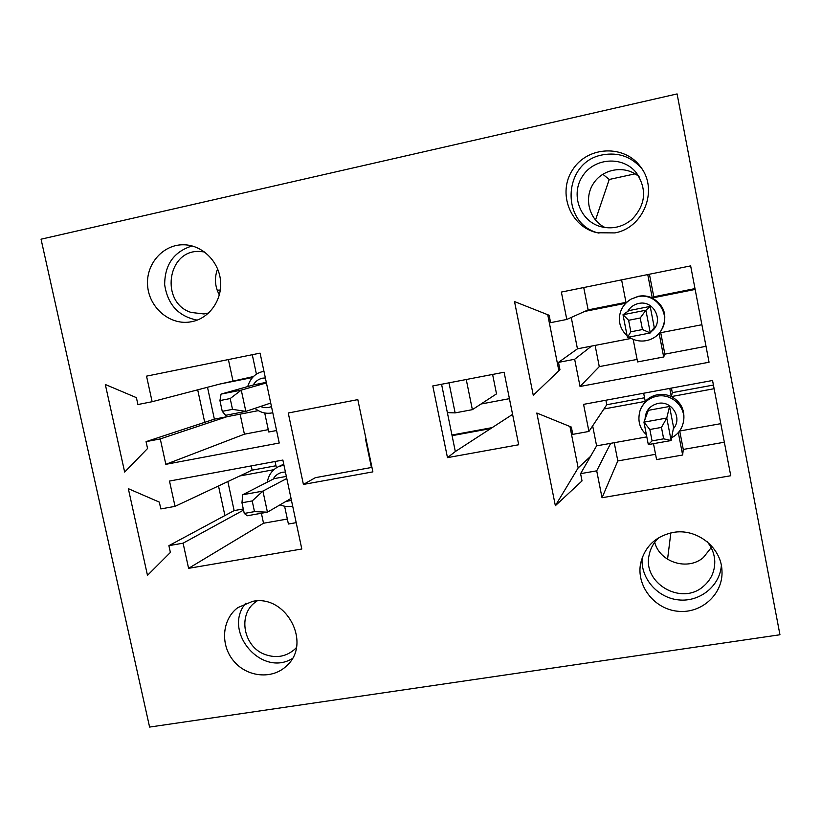 <?xml version="1.0" encoding="UTF-8"?>
<svg xmlns="http://www.w3.org/2000/svg" width="821" height="821" viewBox="0 0 821 821"><rect width="100%" height="100%" fill="white"/><g stroke="black" fill="none" stroke-linecap="round" stroke-linejoin="round"><path stroke-width="1.23" d="M192.104 321.616L189.333 322.078C169.013 324.798 148.981 307.167 147.595 285.492C145.84 263.839 163.307 244.104 183.986 244.781C202.12 245.11 218.591 261.109 220.49 280.32C222.563 299.521 209.724 318.035 192.104 321.616M252.54 601.372C286.088 594.045 312.257 643.356 286.703 665.728C272.593 679.726 247.162 677.366 233.728 661.059C220.028 644.967 221.947 619.321 237.885 607.581L252.54 601.372M583.567 404.363L712.546 380.482L730.752 475.749L602.029 497.731L596.713 470.833L580.591 473.655L582.027 480.911L555.355 505.705L536.821 413.025L571.344 427.074L572.791 434.36L588.924 431.446L583.567 404.363M288.253 413.004L303.411 484.431L372.888 471.87L357.812 399.622L288.253 413.004M146.538 376.141L260.083 353.133L279.232 443.012L165.832 464.327L160.269 438.917L146.056 441.647L147.564 448.502L124.659 472.065L105.314 384.495L136.399 397.641L137.907 404.537L152.131 401.715L146.538 376.141M677.089 93.922L779.95 634.756L149.596 727.078L41.05 239.198L677.089 93.922M561.369 292.071L690.646 265.881L709.057 362.225L580.037 386.475L574.659 359.27L558.496 362.379L559.953 369.717L533.26 395.26L514.521 301.574L549.146 315.285L550.614 322.663L566.788 319.451L561.369 292.071M432.79 385.942L504.104 372.231L518.698 444.756L447.476 457.636L432.79 385.942M169.495 481.055L282.865 460.058L301.81 549.003L188.594 568.337L183.093 543.184L168.89 545.667L170.378 552.451L147.482 575.357L128.333 488.669L159.325 502.113L160.824 508.928L175.037 506.362L169.495 481.055M673.107 532.46C696.547 527.975 721.341 547.279 721.967 570.667C723.455 594.004 701.432 613.964 677.705 611.245C653.937 608.997 635.803 585.157 640.77 562.734C645.08 546.242 655.856 536.144 673.107 532.46M614.837 232.907L597.226 232.764C570.297 227.007 557.028 192.791 572.781 169.557C587.826 145.81 625.109 144.393 640.965 167.371C658.606 190.359 643.346 228.053 614.837 232.907M595.482 220.079L609.233 179.471L635.105 173.836M599.012 233.133C560.035 224.379 562.508 161.881 602.47 154.882C618.377 152.008 631.554 156.678 641.991 168.89M197.173 320.139C178.465 316.352 167.628 304.529 164.662 284.682C164.754 264.629 173.867 251.719 192.001 245.951L192.083 245.931M558.865 370.764L547.74 314.73M661.346 330.134L661.808 329.354C667.853 316.095 664.682 305.628 652.285 297.961C647.82 295.929 643.182 295.375 638.348 296.289L630.918 299.193L637.63 296.709C655.887 292.194 671.742 314.525 661.346 330.134C656.277 339.555 641.581 345.323 628.917 337.103M266.425 382.914L241.271 390.108L221.054 394.101L254.069 384.772L266.312 382.36M441.565 384.259L455.327 451.54L512.581 414.379M366.063 439.184L365.581 439.44L371.441 467.488M303.411 484.431L315.377 477.668L371.954 467.395M455.327 451.54L447.476 457.636M646.373 434.637C639.179 428.203 637.199 419.767 640.431 409.33C643.695 402.259 649.195 397.898 656.933 396.225C671.342 393.085 685.966 406.641 683.595 420.988L683.821 419.244C684.581 409.094 680.414 401.541 671.342 396.584C666.898 394.511 662.27 393.906 657.447 394.747C652.654 395.681 648.59 397.887 645.255 401.387L643.664 393.238M640.431 409.33L645.255 401.387L603.928 408.981L588.924 431.446M678.31 432.605L682.641 455.019L656.584 459.586L653.485 443.668M646.815 436.885L596.6 445.854L592.659 425.853M603.928 408.981L606.77 404.732L644.547 397.764M669.762 388.405L671.342 396.584L714.116 388.713M606.77 404.732L605.888 400.238M596.6 445.854L580.591 473.655M610.68 443.34L596.713 470.833M655.558 454.311L617.813 460.94L602.029 497.731M617.813 460.94L614.231 442.704M682.641 455.019L683.277 449.436L724.348 442.211M720.797 423.667L679.572 431.035M679.716 431.004L683.277 449.436M671.424 388.097L672.307 392.643L713.418 385.049M671.342 396.584L672.307 392.643M590.556 456.353L578.158 467.919L569.938 426.499M578.158 467.919L555.355 505.705M286.786 478.489L262.915 491.102L242.729 494.745L274.122 478.643L286.344 476.406M276.564 430.522L268.765 432L264.701 412.953M256.439 374.232L252.273 354.713M253.504 376.541L219.956 384.023L252.519 377.537M258.215 410.654L214.373 419.141L207.497 387.276M232.918 380.636L228.392 359.557M219.956 384.023L152.131 401.715M204.727 422.322L197.697 389.831M214.373 419.141L146.056 441.647M226.986 416.699L160.269 438.917M268.272 429.65L244.412 434.186L165.832 464.327M244.412 434.186L240.112 414.153M650.181 306.397L645.891 310.225L650.294 332.957L627.429 337.39L623.006 314.741L628.937 310.605L650.181 306.397L654.265 327.497L650.294 332.957L642.453 329.549L640.216 318.004L628.599 320.293L630.836 331.807L642.453 329.549M659.099 333.234L663.686 356.971L637.578 361.928L633.196 339.432M626.074 302.846L621.6 279.869M701.893 324.726L659.325 332.967M647.759 274.573L652.285 297.961L695.141 289.433M625.982 302.354L588.134 309.886L584.726 311.416L625.653 303.267M631.092 338.437L577.45 348.822L571.252 317.45M660.72 332.7L664.866 354.138L663.686 356.971M652.285 297.961L653.783 296.812L694.987 288.602M649.421 274.235L653.783 296.812M588.134 309.886L583.741 287.545M584.726 311.416L566.788 319.451M577.45 348.822L558.496 362.379M591.551 346.093L574.659 359.27M637.086 359.424L599.279 366.628L580.037 386.475M599.279 366.628L595.112 345.405M706.009 346.308L664.866 354.138M721.351 565.566C719.822 586.204 699.666 602.214 678.577 599.894C657.477 597.873 640.483 578.261 642.135 557.89M292.245 658.616C261.15 677.51 222.193 630.98 245.715 603.23M667.555 559.275L670.839 532.901M283.727 464.142L278.288 466.769L283.922 465.025M296.196 522.659L288.407 524.024L284.61 506.249M276.41 467.816L275.066 461.505M275.979 465.764L252.139 470.156L239.753 475.975L273.927 469.684M243.293 508.969L234.129 510.6L227.858 481.558M252.139 470.156L251.226 465.918M239.753 475.975L175.037 506.362M224.913 515.557L218.499 485.95M234.129 510.6L168.89 545.667M243.539 510.098L183.093 543.184M287.35 519.046L263.531 523.234L188.594 568.337M263.531 523.234L261.386 513.248M669.536 406.467L666.775 418.043L671.137 440.538L648.313 444.582L643.951 422.168L648.344 410.336L669.536 406.467L673.579 427.351L671.137 440.538L663.666 438.825L661.449 427.413L649.852 429.496L652.069 440.887L663.666 438.825M217.196 290.224L220.346 290.008M602.799 174.237L609.233 179.471M451.95 435.027L492.19 427.618M509.42 398.667L481.003 404.014M452.084 435.674L490.732 428.562M492.6 374.438L496.52 393.864L472.373 409.658L455.132 412.891L447.373 412.645M448.995 382.822L455.132 412.891M466.246 379.507L472.373 409.658M628.599 320.293L623.006 314.741L645.891 310.225L640.216 318.004M627.429 337.39L630.836 331.807M230.188 398.554L241.271 390.108L245.838 411.393L225.621 415.313L222.255 411.342L232.507 409.351L230.188 398.554L219.936 400.566L222.255 411.342M221.054 394.101L219.936 400.566M270.714 403.049L245.838 411.393L232.507 409.351M649.852 429.496L643.951 422.168L666.775 418.043L661.449 427.413M648.313 444.582L652.069 440.887M252.201 500.933L262.915 491.102L267.441 512.171L247.254 515.762L244.258 513.443L254.489 511.627L252.201 500.933L241.959 502.77L244.258 513.443M242.729 494.745L241.959 502.77M291.034 498.439L267.441 512.171L254.489 511.627M208.657 312.996L203.926 313.95L191.252 312.462C159.9 303.062 167.032 249.553 199.667 251.462L204.521 251.944M217.616 268.888C214.25 277.785 214.825 286.478 219.361 294.955M632.078 219.31C622.595 227.181 612.014 229.593 600.325 226.545C579.718 220.767 570.338 194.136 582.602 176.074C594.353 157.663 622.913 155.744 636.306 172.728C647.215 189.179 645.799 204.706 632.078 219.31M639.179 176.874C625.982 164.908 603.332 168.213 593.542 183.34C583.444 198.272 589.232 220.11 605.221 227.591M707.168 541.737C711.93 547.545 714.465 554.103 714.773 561.431C714.855 571.611 710.976 579.995 703.166 586.563C681.194 605.888 642.391 583.115 649.124 555.088C650.53 547.997 653.988 542.045 659.509 537.252M654.717 542.353C659.797 562.303 687.68 571.129 703.33 557.562L711.16 547.699M296.35 647.625L294.903 649.124C286.303 656.656 276.379 658.452 265.121 654.532C243.498 647.04 237.443 614.744 255.403 602.132L257.106 600.931M273.126 479.156C275.24 475.41 278.391 473.112 282.568 472.249L285.41 472.034M291.455 500.42L285.934 501.405M627.613 311.528C630.076 307.249 633.73 304.57 638.574 303.493C654.316 299.562 664.661 322.314 651.33 331.53M648.364 333.326L640.647 334.824M253.227 385.018C255.362 381.365 258.461 379.086 262.525 378.194L265.368 377.937M271.474 406.59C267.851 408.058 264.198 408.016 260.503 406.477M247.716 386.568C250.241 378.481 255.085 373.524 262.238 371.697L263.962 371.338M645.08 419.12C645.48 410.818 649.78 405.584 657.96 403.439C671.855 400.207 682.867 418.392 673.312 428.778M292.666 506.075C288.746 507.06 284.528 506.649 280.023 504.853M267.297 482.143C268.59 474.928 272.254 469.807 278.288 466.769M627.09 335.686C622.164 331.12 619.588 325.752 619.373 319.574C619.393 310.882 623.242 304.088 630.918 299.193M272.777 412.727C266.507 414.184 260.544 412.727 254.89 408.355M263.941 371.256L262.238 371.697M683.595 420.988C682.282 428.624 678.31 434.206 671.65 437.757"/></g></svg>
